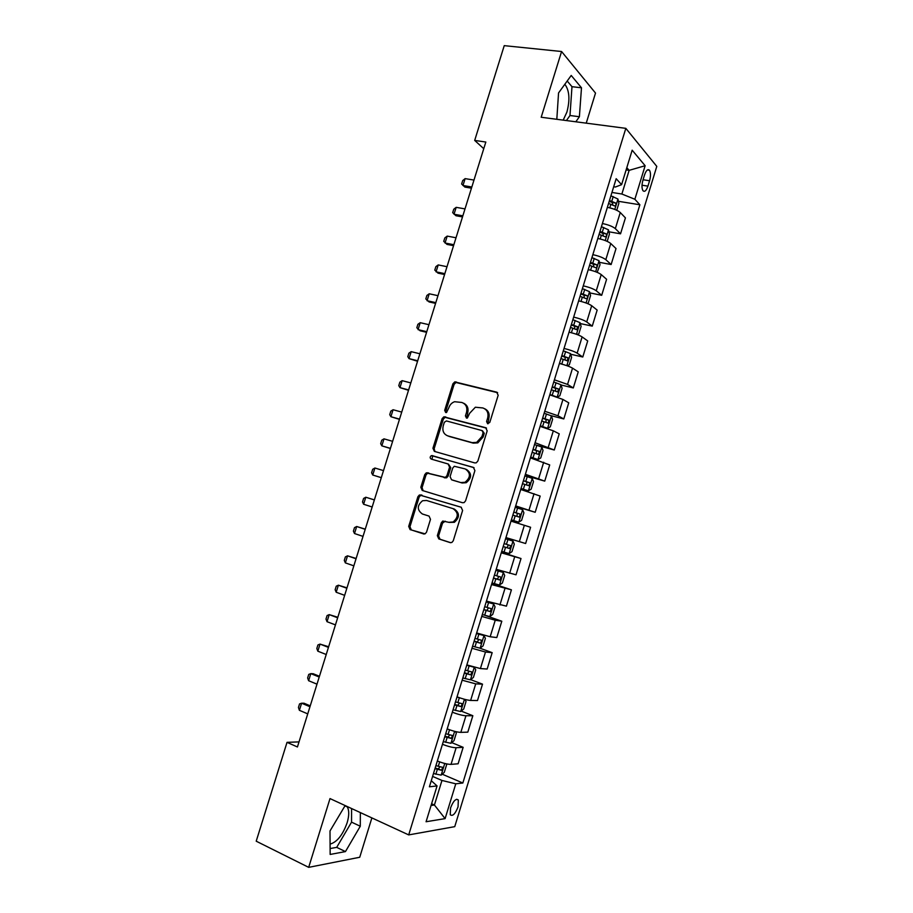 <?xml version="1.0" encoding="UTF-8"?>
<svg xmlns="http://www.w3.org/2000/svg" width="913" height="913" viewBox="0 0 913 913"><rect width="100%" height="100%" fill="white"/><g stroke="black" fill="none" stroke-linecap="round" stroke-linejoin="round"><path stroke-width="1.37" d="M487.645 423.735L489.802 422.377L498.167 395.272L496.649 392.145L454.777 381.885L452.916 383.802L444.677 410.359L445.681 412.516L446.548 412.493L448.842 407.734C449.881 404.721 451.798 402.713 454.594 401.72L461.818 402.462C466.018 404.082 467.593 407.403 466.509 412.414L465.436 415.883L466.475 418.074L467.376 418.028L469.67 413.247L475.353 407.232L482.851 407.951C487.143 409.595 488.74 412.95 487.668 418.017L486.583 421.521L487.645 423.735M330.084 844.114C337.045 842.117 342.729 835.018 347.123 822.807C349.211 815.731 349.257 810.436 347.282 806.909L346.906 806.384M458.052 806.841L458.326 800.016C455.929 798.236 453.327 800.872 450.543 807.959L450.257 814.773C452.688 816.553 455.279 813.905 458.052 806.841M564.77 84.361L565.238 84.818C569.472 90.992 570.032 100.076 566.916 112.071L563.184 120.139M437.338 535.646L438.799 538.921L450.189 542.619L451.878 542.459L453.259 540.781L462.606 510.47L461.122 507.206L419.421 494.949L417.903 496.695L408.693 526.39L410.097 529.62L425.116 533.843L426.531 532.153L430.491 519.326L429.053 516.096L422.365 513.985C416.887 509.911 416.967 505.494 422.582 500.735L426.554 500.472L453.042 508.644C458.6 512.604 458.646 517.032 453.168 521.962L448.808 522.316L442.759 521.049L441.321 522.761L437.338 535.646L438.571 535.965L440.032 539.241L450.748 542.71M586.237 123.152L595.516 93.08L561.575 51.516L541.192 117.252L625.827 128.345L408.704 834.904L330.004 798.578L308.685 867.35L256.211 841.193L287.024 742.349L297.433 746.971L485.83 142.04L474.692 140.419L483.753 148.693M561.575 51.516L504.238 45.65L474.692 140.419M474.794 462.925L476.278 462.823L477.876 461.019L487.177 430.868L485.67 427.695L443.844 416.819L442.097 418.679L432.933 448.237L434.36 451.376L474.794 462.925M474.908 470.617L465.573 500.849L464.101 502.595L462.503 502.721L422.24 490.452L420.825 487.268L424.762 474.577L426.337 472.797L445.384 477.419L446.948 475.639L449.573 467.159L448.112 463.975L431.244 459.091C429.783 458.006 429.829 456.854 431.393 455.621L473.413 467.399L474.908 470.617M644.567 174.851L642.9 180.295C641.668 184.951 641.691 188.432 642.992 190.726C644.669 192.221 646.313 190.691 647.933 186.126L649.577 180.74C650.821 176.072 650.786 172.58 649.485 170.263C647.831 168.779 646.187 170.309 644.567 174.851M625.827 128.345L656.789 166.383L454.742 826.653L408.704 834.904M613.696 186.754L615.396 187.017L621.593 184.666L616.172 178.697L429.407 786.801L437.065 785.933L431.278 780.718M621.593 184.666L632.173 150.189L645.137 165.721L634.866 199.262L621.879 194.024L611.95 192.449M618.432 201.305L639.876 204.774L634.866 199.262M639.876 204.774L462.845 783.012L455.781 783.811L445.11 818.619L426.074 821.746L437.065 785.933M308.685 867.35L359.733 857.261L371.876 817.911M299.019 741.881L287.024 742.349M626.124 169.898L629.137 170.343L626.809 167.672M621.879 194.024L629.137 170.343L645.137 165.721M431.598 803.76L434.417 805.015L441.96 780.455L432.602 776.415M431.062 805.483L434.417 805.015L445.11 818.619M608.937 231.799L620.532 233.819L625.428 217.876L620.269 212.524C617.622 210.264 613.319 208.541 607.373 207.365M599.407 262.328L611.128 264.53L616.024 248.553L610.763 243.531C608.069 241.397 603.755 239.708 597.81 238.476M589.855 292.913L601.69 295.298L606.597 279.287L601.233 274.596C598.506 272.588 594.169 270.944 588.246 269.643M580.28 323.556L592.252 326.124L597.159 310.089L591.692 305.718C588.908 303.846 584.571 302.226 578.648 300.868M570.671 354.233L582.779 357.006L587.71 340.937L582.117 336.908C579.31 335.151 574.95 333.565 569.039 332.149L569.061 332.149M561.027 384.966L573.296 387.945L578.237 371.853L572.542 368.156C569.678 366.524 565.307 364.972 559.418 363.488M551.018 415.666L563.8 418.941L568.742 402.816L562.944 399.46L550.55 395.089M537.118 445.35L554.282 450.006L559.235 433.846L553.324 430.822L540.108 426.36M525.021 475.49L544.741 481.117L549.706 464.934L530.43 457.881M515.525 506.395L535.189 512.284L540.165 496.067L520.73 489.459M505.95 537.586L525.626 543.52L530.601 527.269L511.018 521.106M501.442 552.251L521.015 558.528L501.271 552.81M496.204 569.313L516.028 574.813L521.015 558.528M491.913 583.293L511.417 589.844L491.525 584.571M486.446 601.108L506.418 606.152L511.417 589.844M485.75 615.59L501.808 621.228L495.234 620.235L481.744 616.389M476.654 632.96L490.167 636.76L496.798 637.559L501.808 621.228M479.839 648.15L492.175 652.658L485.488 652.019L471.953 648.276M467.171 664.995L480.409 668.567L487.154 669.035L492.175 652.658M470.617 679.626L482.521 684.157L475.719 683.86L462.149 680.219M457.036 696.859C462.788 698.993 467.319 700.18 470.629 700.442L477.488 700.556L482.521 684.157M461.179 711.079L472.843 715.712L465.938 715.758C462.606 715.575 458.064 714.388 452.312 712.22M447.199 728.894C452.939 731.096 457.481 732.249 460.837 732.374L467.81 732.146L472.843 715.712M451.707 742.6L463.153 747.325L456.135 747.724C452.757 747.667 448.203 746.526 442.463 744.289M437.338 760.986C443.067 763.257 447.632 764.375 451.033 764.375L458.109 763.782L463.153 747.325M442.2 774.178L462.845 783.012M620.532 233.819L615.328 228.638C612.657 226.447 608.343 224.746 602.397 223.537M611.128 264.53L605.81 259.68C603.094 257.614 598.768 255.948 592.834 254.67M601.69 295.298L596.269 290.779C593.518 288.839 589.182 287.196 583.259 285.872M592.252 326.124L586.717 321.935C583.921 320.121 579.572 318.511 573.661 317.119M582.779 357.006L577.142 353.148C574.3 351.459 569.94 349.896 564.04 348.435M573.296 387.945L567.555 384.419L554.408 379.808M563.8 418.941L557.946 415.757L544.753 411.249M554.282 450.006L535.075 442.737M544.741 481.117L525.386 474.292M535.189 512.284L515.674 505.905M441.96 780.455L455.781 783.811M575.829 121.794L579.39 116.727L581.49 87.796L571.218 75.459L558.551 92.943L556.816 119.306M345.137 805.574L330.004 830.956L330.152 854.442L345.456 851.589L360.281 826.242L360.35 812.593M566.414 120.562L569.986 115.517L571.983 86.689L567.19 81.017M571.983 86.689L581.49 87.796M569.986 115.517L579.39 116.727M330.118 848.542L336.692 847.367L351.551 822.157L351.573 808.541M336.692 847.367L345.456 851.589M351.551 822.157L360.281 826.242M488.033 423.78L488.809 418.553C489.87 413.874 488.489 410.599 484.666 408.727M463.576 403.204C467.376 405.03 468.746 408.282 467.684 412.961L466.885 418.12M497.619 392.704L455.964 382.49L454.103 384.396L445.875 410.907L446.137 412.562M486.503 428.14L445.053 417.355L443.307 419.215L434.154 448.717L434.953 451.536M483.103 432.796L482.053 430.582L446.434 420.939L444.346 422.274L443.216 425.903C442.132 430.879 443.672 434.211 447.827 435.9L472.135 442.634L476.643 442.371L481.961 436.494L483.103 432.796L484.255 433.321L482.475 430.776M484.255 433.321L483.114 437.007L477.807 442.873L473.299 443.136L449.025 436.403M448.42 464.089L450.771 467.604L448.157 476.084L446.594 477.853L427.569 473.242L425.994 475.011L422.068 487.679L423.198 490.738M474.041 467.696L433.561 456.044L432.614 456.089L431.997 459.307M460.974 482.566L465.048 482.269C470.823 477.385 470.868 472.934 465.185 468.917L454.309 466.281L452.711 468.072L450.086 476.575L451.547 479.77L462.161 482.988L466.235 482.703C471.998 477.819 472.044 473.379 466.372 469.373M452.54 480.124L451.547 479.77M462.161 482.988L452.745 480.204M445.236 521.197L442.554 523.115L438.571 535.965M449.07 522.396L454.377 522.316C459.844 517.397 459.81 512.969 454.24 509.02L453.042 508.644M461.35 507.297L420.665 495.337L419.147 497.083L409.96 526.733L411.364 529.951L424.066 534.071M616.743 210.252L618.877 203.291L617.918 199.011L610.923 195.804M608.572 203.462L614.632 205.927C615.944 205.745 616.264 204.774 615.602 203.006L609.473 200.495M609.211 201.374L612.246 202.458L612.771 204.615M473.984 180.066L465.116 178.628L462.971 185.522L471.827 186.982M465.116 178.628L462.697 180.58L461.624 184.015L464.877 187.085L471.45 188.181M607.191 241.363L609.462 233.99L608.457 229.814L601.427 226.698M599.076 234.367L605.159 236.775C606.472 236.581 606.803 235.611 606.152 233.865L599.989 231.4M599.75 232.187L602.82 233.283L603.299 235.451M465.002 208.894L456.169 207.342L454.012 214.235L462.845 215.822M456.169 207.342L453.761 209.225L452.688 212.661L455.941 215.73L462.514 216.906M597.17 272.336L600.024 264.736L598.996 260.673L591.932 257.637M589.57 265.329L595.675 267.692C596.988 267.475 597.319 266.505 596.691 264.793L590.483 262.351M590.266 263.058L593.382 264.165L593.815 266.356M456.009 237.768L447.199 236.102L445.042 243.018L453.852 244.707M447.199 236.102L444.825 237.916L443.741 241.363L447.005 244.41L453.556 245.677M587.162 303.401L588.292 302.956L590.563 295.55L589.536 291.692L582.403 288.645M580.04 296.337L586.169 298.654C587.47 298.425 587.824 297.467 587.219 295.766L580.953 293.358M580.759 293.986L583.932 295.104L584.309 297.307M447.005 266.699L438.217 264.918L436.06 271.834L444.836 273.649M438.217 264.918L435.855 266.664L434.782 270.111L438.046 273.158L444.574 274.493M577.164 334.557L578.819 333.838L581.102 326.42L580.029 322.666L572.862 319.71M570.499 327.413L576.651 329.684L577.724 326.808L571.412 324.435M571.253 324.971L574.46 326.101L574.779 328.315M437.978 295.675L429.224 293.781L427.067 300.719L435.809 302.637M429.224 293.781L426.885 295.458L425.8 298.916L429.076 301.941L435.581 303.367M567.19 365.782L569.324 364.789L571.606 357.348L570.477 353.605L563.31 350.82M562.979 364.435L559.475 363.294M560.936 358.547L567.11 360.772L568.206 357.896L561.849 355.556M561.712 356.024L564.964 357.154L565.227 359.391M428.939 324.697L420.208 322.688L418.051 329.639L426.77 331.67M420.208 322.688L417.892 324.309L416.807 327.767L420.094 330.78L426.576 332.298M560.97 384.784L557.192 397.087L559.817 395.786L562.1 388.345L560.936 384.693L553.735 381.999M556.668 396.915L549.9 394.496M551.349 389.748L557.546 391.917L558.676 389.052L552.274 386.747M552.16 387.123L555.446 388.265L555.652 390.536M419.889 353.776L411.181 351.653L409.013 358.615L417.709 360.761M411.181 351.653L408.876 353.194L407.803 356.675L409.013 358.615L417.549 361.274M540.211 426.029L547.549 428.323L550.288 426.839L552.582 419.387L551.372 415.837L544.137 413.235M547.549 428.323L540.302 425.755M541.751 420.996L547.971 423.118L549.124 420.265L542.676 417.994M542.584 418.291L545.917 419.432L546.065 421.726M410.816 382.912L402.142 380.664L399.962 387.637L408.636 389.908M402.142 380.664L399.86 382.148L398.776 385.628L399.962 387.637L408.51 390.296M530.624 457.265L538.031 459.513L540.736 457.961L543.03 450.486L541.797 447.05L534.527 444.54M537.962 459.547L530.681 457.071M532.142 452.312L538.385 454.377L539.549 451.524L533.066 449.299M532.998 449.504L536.365 450.657L536.433 452.996M401.731 412.094L393.081 409.732L390.901 416.716L399.54 419.101M393.081 409.732L390.821 411.147L389.725 414.628L390.901 416.716L399.46 419.375M521.003 488.558L528.365 490.84L531.172 489.128L533.477 481.642L532.199 478.321L524.895 475.89M528.365 490.84L521.038 488.455M522.51 483.673L528.764 485.693L529.962 482.851L523.434 480.66M523.389 480.786L526.801 481.95L526.778 484.335M392.624 441.321L384.008 438.845L381.828 445.841L390.433 448.34M384.008 438.845L381.76 440.192L380.675 443.684L381.828 445.841L390.387 448.5M518.744 522.19L511.383 519.885L518.744 522.19L521.597 520.364L523.891 512.866L522.59 509.648L515.252 507.308M512.855 515.103L519.132 517.078L520.353 514.236L513.779 512.09M513.768 512.125L517.215 513.289L517.066 515.777M383.506 470.606L374.912 468.015L372.732 475.022L381.314 477.636M374.912 468.015L372.687 469.293L371.602 472.786L372.732 475.022L381.303 477.682M501.716 551.384L509.1 553.598L511.999 551.657L514.304 544.137L512.992 541.101L505.585 538.784M512.958 541.032L505.597 538.75M503.189 546.59L509.488 548.508L510.732 545.677L504.113 543.566M507.605 544.696C508.29 546.305 507.822 547.229 506.213 547.469L503.2 546.545M374.387 499.89L365.805 497.231L363.614 504.25L372.173 506.989M363.614 504.25L362.507 501.945L363.602 498.441L365.805 497.231L374.364 499.936M492.016 582.939L499.445 585.062L502.378 583.008L504.684 575.475L503.314 572.474L495.896 570.317M503.314 572.474L495.93 570.203M493.499 578.146L499.822 580.006L501.089 577.176L494.424 575.11M498.042 576.217C498.601 577.815 498.11 578.716 496.558 578.922L493.534 578.009M365.268 529.152L356.686 526.504L354.495 533.534L363.02 536.388M354.495 533.534L353.399 531.149L354.495 527.634L356.686 526.504L365.211 529.323M482.315 614.563L489.767 616.595L492.735 614.415L495.051 606.871L493.636 603.972L486.195 601.907M493.636 603.972L486.252 601.701M483.787 609.747L490.133 611.562L491.422 608.743L484.723 606.711M488.489 607.841L486.88 610.432L483.856 609.53M356.138 558.482L347.545 555.823L345.342 562.876L353.845 565.843M345.342 562.876L344.281 560.399L345.376 556.896L347.545 555.823L356.047 558.767M472.58 646.233L480.078 648.184L483.08 645.89L485.396 638.324L483.958 635.539L476.472 633.554M483.958 635.539L476.563 633.268M474.064 641.417L480.432 643.186L481.744 640.355L475 638.37M478.88 639.522L477.191 641.999L474.155 641.109M346.986 587.846L338.392 585.199L336.189 592.252L344.658 595.344M336.189 592.252L335.139 589.718L336.246 586.192L338.392 585.199L346.86 588.257M473.516 667.061L466.737 665.269M474.326 667.289L475.73 669.845L473.413 677.412L470.366 679.82L462.834 677.971M464.318 673.143L470.709 674.855L472.044 672.036L465.253 670.096M469.236 671.26L467.479 673.634L464.443 672.755M337.833 617.268L329.216 614.62L327.014 621.696L335.459 624.891M327.014 621.696L325.987 619.071L327.094 615.545L329.216 614.62L337.662 617.793M460.129 697.977L456.979 697.041M464.854 699.381L466.041 701.412L463.724 709.002L460.631 711.535L453.065 709.766M454.56 704.927L460.974 706.594L462.32 703.763L455.496 701.88M459.547 703.044L457.744 705.327L454.697 704.448M328.646 646.746L320.029 644.099L317.827 651.186L326.238 654.507M317.827 651.186L316.822 648.492L317.918 644.955L320.029 644.099L328.452 647.397M455.393 731.541L456.34 733.048L454.012 740.648L450.885 743.296L443.284 741.63M444.768 736.78L451.216 738.389L452.586 735.558L445.715 733.721M449.824 734.885L447.998 737.076L444.951 736.209M319.459 676.271L313.216 673.737L310.819 673.623L308.617 680.721L316.994 684.168M308.617 680.721L307.635 677.948L308.742 674.41L310.819 673.623L319.219 677.047M445.955 763.747L446.617 764.74L444.277 772.352L441.116 775.126L433.481 773.539M434.976 768.689L441.436 770.252L442.828 767.411L435.912 765.619M440.077 766.783L438.229 768.883L435.17 768.038M310.237 705.852L304.029 703.227L301.61 703.204L299.384 710.314L307.738 713.875M299.384 710.314L298.437 707.472L299.544 703.923L301.61 703.204L309.964 706.742M615.328 228.638L620.269 212.524M605.81 259.68L610.763 243.531M596.269 290.779L601.233 274.596M586.717 321.935L591.692 305.718M577.142 353.148L582.117 336.908M567.555 384.419L572.542 368.156M557.946 415.757L562.944 399.46M548.314 447.153L553.324 430.822M538.67 478.606L543.692 462.24M529.004 510.116L534.037 493.716M519.326 541.683L524.359 525.26M509.625 573.318L514.67 556.862M499.902 605.011L504.957 588.52M490.167 636.76L495.234 620.235M480.409 668.567L485.488 652.019M470.629 700.442L475.719 683.86M460.837 732.374L465.938 715.758M451.033 764.375L456.135 747.724M643.072 179.758L649.577 180.74M642.022 185.225L647.933 186.126M488.809 418.553L487.668 418.017M466.611 416.431L465.436 415.883M467.684 412.961L466.509 412.414M445.875 410.907L444.677 410.359M454.103 384.396L452.916 383.802M457.093 382.467L455.907 381.862M497.528 392.613L496.649 392.145M487.725 422.057L486.583 421.521M434.154 448.717L432.933 448.237M443.307 419.215L442.097 418.679M446.286 417.309L445.088 416.773M486.321 427.992L485.67 427.695M473.299 443.136L472.135 442.634M483.114 437.007L481.961 436.494M422.068 487.679L420.825 487.268M425.994 475.011L424.762 474.577M428.973 473.162L427.741 472.717M445.133 477.944L443.923 477.51M448.157 476.084L446.948 475.639M450.771 467.604L449.573 467.159M433.561 456.044L432.328 455.576M442.554 523.115L441.321 522.761M411.364 529.951L410.097 529.62M409.96 526.733L408.693 526.39M419.147 497.083L417.903 496.695M422.126 495.245L420.87 494.857M440.032 539.241L438.799 538.921M614.78 209.419L617.941 199.125M611.778 201.271L613.216 196.58M609.758 207.856L610.865 204.227M612.155 202.412L615.545 202.971M605.228 240.553L608.492 229.916M602.295 232.164L603.733 227.463M600.195 238.978L601.382 235.132M602.694 233.214L606.072 233.808M595.653 271.743L599.019 260.776M592.788 263.115L594.237 258.402M590.62 270.168L591.875 266.082M593.222 264.085L596.588 264.724M586.066 302.99L589.536 291.692M583.27 294.123L584.719 289.398M581.033 301.416L582.357 297.102M583.727 295.002L587.082 295.686M576.457 334.295L580.029 322.666M573.729 325.188L575.179 320.463M571.412 332.731L572.816 328.166M574.22 325.975L577.564 326.706M566.836 365.668L570.511 353.696M564.177 356.31L565.626 351.573M561.803 364.036L563.253 359.3M564.691 357.017L568.023 357.782M554.602 387.489L556.063 382.752M552.228 395.238L553.677 390.49M555.138 388.105L558.471 388.915M547.617 428.277L551.406 415.929M545.004 418.736L546.465 413.977M542.63 426.485L544.091 421.738M545.575 419.261L548.896 420.117M538.031 459.513L541.831 447.142M535.395 450.029L536.855 445.27M533.009 457.801L534.47 453.042M535.988 450.463L539.298 451.376M528.433 490.795L532.233 478.401M525.774 481.391L527.235 476.62M523.377 489.185L524.838 484.404M526.39 481.733L529.688 482.68M518.812 522.145L522.624 509.728M516.119 512.809L517.591 508.027M513.722 520.615L515.194 515.834M516.769 513.06L520.068 514.053M509.18 553.552L512.992 541.101M506.453 544.296L507.925 539.503M504.056 552.103L505.528 547.321M506.213 547.469L509.488 548.508M499.514 585.016L503.348 572.542M496.775 575.829L498.247 571.036M494.367 583.658L495.839 578.865M496.558 578.922L499.822 580.006M489.847 616.537L493.682 604.052M487.074 607.43L488.546 602.614M484.666 615.271L486.138 610.466M486.88 610.432L490.133 611.562M480.158 648.127L483.993 635.608M477.351 639.089L478.834 634.273M474.943 646.94L476.415 642.124M477.191 641.999L480.432 643.186M470.446 679.763L474.269 667.277M467.616 670.804L469.099 665.976M465.196 678.679L466.68 673.851M467.479 673.634L470.709 674.855M460.711 711.467L464.455 699.278M457.858 702.576L459.342 697.749M455.439 710.474L456.922 705.635M457.744 705.327L460.974 706.594M450.965 743.228L454.617 731.336M448.078 734.417L449.504 729.772M445.658 742.326L447.142 737.476M447.998 737.076L451.216 738.389M441.196 775.057L444.757 763.462M438.286 766.315L439.644 761.887M435.855 774.235L437.35 769.385M438.229 768.883L441.436 770.252M344.977 805.848L347.282 806.909M456.603 799.263L458.326 800.016M564.496 84.738L565.238 84.818M647.397 169.955L649.485 170.263M455.964 382.49L454.777 381.885M445.053 417.355L443.844 416.819M477.807 442.873L476.643 442.371M427.569 473.242L426.337 472.797M446.594 477.853L445.384 477.419M432.614 456.089L431.393 455.621M466.235 482.703L465.048 482.269M443.98 521.403L442.759 521.049M454.377 522.316L453.168 521.962M420.665 495.337L419.421 494.949M612.246 202.458L615.602 203.006M602.82 233.283L606.152 233.865M593.382 264.165L596.691 264.793M583.932 295.104L587.219 295.766M574.46 326.101L577.724 326.808M564.964 357.154L568.206 357.896M555.446 388.265L558.676 389.052M545.917 419.432L549.124 420.265M536.365 450.657L539.549 451.524M526.801 481.95L529.962 482.851M517.215 513.289L520.353 514.236M507.605 544.684L510.732 545.677M499.126 576.525L501.089 577.176M490.224 608.32L491.422 608.743M480.831 640.024L481.744 640.355M471.279 671.74L472.044 672.036M461.647 703.501L462.32 703.763M451.969 735.307L452.586 735.558M442.257 767.171L442.828 767.411"/></g></svg>
